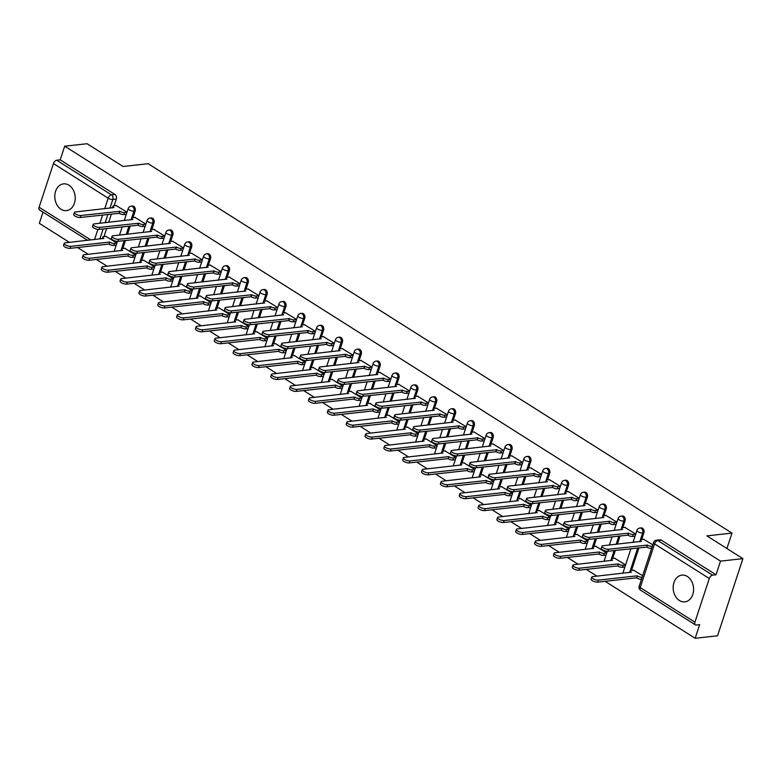 <?xml version="1.0" encoding="UTF-8"?>
<svg xmlns="http://www.w3.org/2000/svg" width="782" height="782" viewBox="0 0 782 782"><rect width="100%" height="100%" fill="white"/><g stroke="black" fill="none" stroke-linecap="round" stroke-linejoin="round"><path stroke-width="1.17" d="M132.969 217.66L135.159 211.003A3.451 2.61 -96.3 0 0 133.761 206.389A3.451 2.61 -96.3 0 0 132.363 206.047L131.132 206.184A3.451 2.61 83.7 0 1 132.529 206.526A3.451 2.61 83.7 0 1 133.927 211.14L131.073 219.801M151.816 229.585L154.005 222.929A3.451 2.61 -96.3 0 0 152.607 218.305A3.451 2.61 -96.3 0 0 151.209 217.963L149.968 218.1A3.451 2.61 83.7 0 1 151.366 218.452A3.451 2.61 83.7 0 1 152.764 223.065L149.919 231.726M170.652 241.501L172.842 234.844A3.451 2.61 -96.3 0 0 171.444 230.231A3.451 2.61 -96.3 0 0 170.046 229.888L168.814 230.025A3.451 2.61 83.7 0 1 170.212 230.367A3.451 2.61 83.7 0 1 171.61 234.981L168.756 243.642M189.498 253.427L191.688 246.77A3.451 2.61 -96.3 0 0 190.29 242.146A3.451 2.61 -96.3 0 0 188.892 241.804L187.651 241.941A3.451 2.61 83.7 0 1 189.049 242.293A3.451 2.61 83.7 0 1 190.446 246.907L187.602 255.567M208.335 265.342L210.524 258.686A3.451 2.61 -96.3 0 0 209.126 254.072A3.451 2.61 -96.3 0 0 207.729 253.73L206.497 253.867A3.451 2.61 83.7 0 1 207.895 254.209A3.451 2.61 83.7 0 1 209.293 258.822L206.438 267.483M227.181 277.268L229.37 270.611A3.451 2.61 -96.3 0 0 227.973 265.988A3.451 2.61 -96.3 0 0 226.575 265.645L225.333 265.782A3.451 2.61 83.7 0 1 226.731 266.134A3.451 2.61 83.7 0 1 228.129 270.748L225.284 279.409M246.017 289.184L248.207 282.527A3.451 2.61 -96.3 0 0 246.809 277.913A3.451 2.61 -96.3 0 0 245.411 277.571L244.18 277.708A3.451 2.61 83.7 0 1 245.577 278.05A3.451 2.61 83.7 0 1 246.975 282.664L244.121 291.324M264.863 301.109L267.053 294.452A3.451 2.61 -96.3 0 0 265.655 289.829A3.451 2.61 -96.3 0 0 264.257 289.487L263.016 289.623A3.451 2.61 83.7 0 1 264.414 289.966A3.451 2.61 83.7 0 1 265.812 294.589L262.967 303.25M283.7 313.025L285.889 306.368A3.451 2.61 -96.3 0 0 284.492 301.754A3.451 2.61 -96.3 0 0 283.094 301.412L281.862 301.549A3.451 2.61 83.7 0 1 283.26 301.891A3.451 2.61 83.7 0 1 284.658 306.505L281.813 315.166M302.546 324.95L304.736 318.294A3.451 2.61 -96.3 0 0 303.338 313.67A3.451 2.61 -96.3 0 0 301.94 313.328L300.699 313.465A3.451 2.61 83.7 0 1 302.096 313.807A3.451 2.61 83.7 0 1 303.494 318.43L300.65 327.091M321.382 336.866L323.572 330.209A3.451 2.61 -96.3 0 0 322.174 325.595A3.451 2.61 -96.3 0 0 320.776 325.253L319.545 325.39A3.451 2.61 83.7 0 1 320.943 325.732A3.451 2.61 83.7 0 1 322.34 330.346L319.496 339.007M340.229 348.792L342.418 342.135A3.451 2.61 -96.3 0 0 341.02 337.511A3.451 2.61 -96.3 0 0 339.623 337.169L338.381 337.306A3.451 2.61 83.7 0 1 339.779 337.648A3.451 2.61 83.7 0 1 341.177 342.272L338.332 350.932M359.065 360.707L361.255 354.05A3.451 2.61 -96.3 0 0 359.857 349.437A3.451 2.61 -96.3 0 0 358.459 349.095L357.227 349.231A3.451 2.61 83.7 0 1 358.625 349.574A3.451 2.61 83.7 0 1 360.023 354.187L357.178 362.848M377.911 372.633L380.101 365.976A3.451 2.61 -96.3 0 0 378.703 361.352A3.451 2.61 -96.3 0 0 377.305 361.01L376.064 361.147A3.451 2.61 83.7 0 1 377.462 361.489A3.451 2.61 83.7 0 1 378.859 366.113L376.015 374.774M396.748 384.548L398.937 377.892A3.451 2.61 -96.3 0 0 397.539 373.278A3.451 2.61 -96.3 0 0 396.142 372.936L394.91 373.073A3.451 2.61 83.7 0 1 396.308 373.415A3.451 2.61 83.7 0 1 397.706 378.029L394.861 386.689M415.594 396.474L417.784 389.817A3.451 2.61 -96.3 0 0 416.386 385.194A3.451 2.61 -96.3 0 0 414.988 384.852L413.746 384.988A3.451 2.61 83.7 0 1 415.144 385.331A3.451 2.61 83.7 0 1 416.542 389.954L413.698 398.615M434.43 408.39L436.62 401.733A3.451 2.61 -96.3 0 0 435.222 397.119A3.451 2.61 -96.3 0 0 433.824 396.777L432.593 396.914A3.451 2.61 83.7 0 1 433.99 397.256A3.451 2.61 83.7 0 1 435.388 401.87L432.544 410.53M453.277 420.315L455.466 413.658A3.451 2.61 -96.3 0 0 454.068 409.035A3.451 2.61 -96.3 0 0 452.67 408.693L451.429 408.83A3.451 2.61 83.7 0 1 452.827 409.172A3.451 2.61 83.7 0 1 454.225 413.795L451.38 422.456M472.113 432.231L474.303 425.574A3.451 2.61 -96.3 0 0 472.905 420.96A3.451 2.61 -96.3 0 0 471.507 420.618L470.275 420.755A3.451 2.61 83.7 0 1 471.673 421.097A3.451 2.61 83.7 0 1 473.071 425.711L470.226 434.372M490.959 444.156L493.149 437.5A3.451 2.61 -96.3 0 0 491.751 432.876A3.451 2.61 -96.3 0 0 490.353 432.534L489.112 432.671A3.451 2.61 83.7 0 1 490.51 433.013A3.451 2.61 83.7 0 1 491.907 437.637L489.063 446.297M509.805 456.072L511.985 449.415A3.451 2.61 -96.3 0 0 510.587 444.802A3.451 2.61 -96.3 0 0 509.19 444.459L507.958 444.596A3.451 2.61 83.7 0 1 509.356 444.938A3.451 2.61 83.7 0 1 510.754 449.552L507.909 458.213M528.642 467.998L530.831 461.341A3.451 2.61 -96.3 0 0 529.434 456.717A3.451 2.61 -96.3 0 0 528.036 456.375L526.794 456.512A3.451 2.61 83.7 0 1 528.192 456.854A3.451 2.61 83.7 0 1 529.59 461.478L526.745 470.138M547.488 479.913L549.668 473.257A3.451 2.61 -96.3 0 0 548.27 468.643A3.451 2.61 -96.3 0 0 546.872 468.301L545.641 468.438A3.451 2.61 83.7 0 1 547.038 468.78A3.451 2.61 83.7 0 1 548.436 473.393L545.592 482.054M566.324 491.839L568.514 485.182A3.451 2.61 -96.3 0 0 567.116 480.559A3.451 2.61 -96.3 0 0 565.718 480.216L564.477 480.353A3.451 2.61 83.7 0 1 565.875 480.695A3.451 2.61 83.7 0 1 567.273 485.319L564.428 493.98M585.171 503.755L587.36 497.098A3.451 2.61 -96.3 0 0 585.953 492.484A3.451 2.61 -96.3 0 0 584.565 492.142L583.323 492.279A3.451 2.61 83.7 0 1 584.721 492.621A3.451 2.61 83.7 0 1 586.119 497.235L583.274 505.895M604.007 515.68L606.197 509.023A3.451 2.61 -96.3 0 0 604.799 504.4A3.451 2.61 -96.3 0 0 603.401 504.058L602.16 504.194A3.451 2.61 83.7 0 1 603.557 504.537A3.451 2.61 83.7 0 1 604.955 509.16L602.111 517.821M622.853 527.596L625.043 520.939A3.451 2.61 -96.3 0 0 623.635 516.325A3.451 2.61 -96.3 0 0 622.247 515.983L621.006 516.12A3.451 2.61 83.7 0 1 622.404 516.462A3.451 2.61 83.7 0 1 623.801 521.076L620.957 529.737M641.69 539.521L643.879 532.865A3.451 2.61 -96.3 0 0 642.481 528.241A3.451 2.61 -96.3 0 0 641.084 527.899L639.842 528.036A3.451 2.61 83.7 0 1 641.24 528.378A3.451 2.61 83.7 0 1 642.638 533.001L639.793 541.662M679.421 600.527A13.47 10.176 -96.3 0 0 684.866 601.876A13.47 10.176 -96.3 0 0 693.517 591.006A13.47 10.176 -96.3 0 0 687.339 576.461A13.47 10.176 -96.3 0 0 681.904 575.112A13.47 10.176 -96.3 0 0 673.243 585.982A13.47 10.176 -96.3 0 0 679.421 600.527M61.045 209.293A13.47 10.176 -96.3 0 0 66.48 210.641A13.47 10.176 -96.3 0 0 75.14 199.762A13.47 10.176 -96.3 0 0 68.953 185.217A13.47 10.176 -96.3 0 0 63.518 183.868A13.47 10.176 -96.3 0 0 54.867 194.738A13.47 10.176 -96.3 0 0 61.045 209.293M43.02 212.137L39.335 223.349L69.383 242.361M77.535 247.523L88.219 254.287M96.382 259.448L107.066 266.203M115.218 271.364L125.902 278.128M134.064 283.289L144.748 290.044M152.901 295.205L163.585 301.969M171.747 307.13L182.431 313.885M190.583 319.046L201.277 325.811M209.429 330.972L220.113 337.726M228.266 342.887L238.96 349.652M247.112 354.813L257.796 361.567M265.948 366.729L276.642 373.493M284.795 378.654L295.479 385.409M303.631 390.57L314.325 397.334M322.477 402.495L333.161 409.25M341.314 414.411L352.008 421.175M360.16 426.337L370.844 433.091M378.996 438.252L389.69 445.017M397.843 450.178L408.527 456.932M416.679 462.094L427.373 468.858M435.525 474.019L446.209 480.774M454.362 485.935L465.055 492.699M473.208 497.86L483.892 504.615M492.044 509.776L502.738 516.54M510.89 521.702L521.574 528.456M529.727 533.617L540.421 540.382M548.573 545.543L559.257 552.297M567.419 557.458L578.103 564.223M586.256 569.384L596.94 576.139M605.102 581.3L695.159 638.278L699.646 624.623L696.156 625.014A3.451 1.935 122.3 0 1 695.325 624.838A3.451 1.935 122.3 0 1 694.924 622.169L709.284 578.504L654.573 543.891L640.214 587.556L694.924 622.169M742.9 558.651L720.525 561.124L64.701 146.195L87.076 143.722L123.067 166.488L148.14 163.712L731.981 533.099L706.908 535.875L742.9 558.651L717.534 635.805L695.159 638.278M87.604 240.348L39.501 209.918A3.451 1.935 -57.7 0 1 39.1 207.24L53.459 163.575A3.451 1.935 -57.7 0 1 56.724 160.242L60.204 159.851L114.925 194.464A3.451 2.61 83.7 0 1 116.323 199.087L114.133 205.744M111.406 214.033L108.698 222.284M106.626 228.569L103.986 236.604M60.204 159.851L64.701 146.195M716.029 574.78L661.318 540.167A3.451 2.61 -96.3 0 0 659.93 539.824L656.44 540.206A3.451 2.61 83.7 0 1 657.838 540.548L712.549 575.171L716.029 574.78L720.525 561.124M712.549 575.171A3.451 1.935 122.3 0 0 709.284 578.504M652.794 544.839L643.654 539.297M642.648 575.699L633.508 570.166M635.746 534.047L624.818 527.381M625.6 564.917L614.672 558.24M616.9 522.132L605.972 515.455M606.754 552.991L595.825 546.325M598.064 510.206L587.135 503.54M587.917 541.076L576.989 534.399M579.218 498.29L568.289 491.614M569.071 529.15L558.143 522.484M560.381 486.365L549.453 479.698M550.235 517.234L539.306 510.558M541.535 474.449L530.607 467.773M531.389 505.309L520.46 498.642M522.699 462.524L511.77 455.857M512.552 493.393L501.624 486.717M503.852 450.608L492.924 443.932M493.706 481.468L482.777 474.801M485.016 438.682L474.088 432.016M474.87 469.552L463.941 462.876M466.17 426.767L455.241 420.09M456.023 457.626L445.095 450.96M447.333 414.841L436.405 408.175M437.187 445.711L426.258 439.034M428.487 402.925L417.559 396.249M418.341 433.785L407.412 427.119M409.651 391L398.722 384.333M399.504 421.869L388.576 415.193M390.805 379.084L379.876 372.408M380.658 409.944L369.73 403.277M371.968 367.159L361.04 360.492M361.822 398.028L350.893 391.352M353.122 355.243L342.193 348.567M342.975 386.103L332.047 379.436M334.285 343.318L323.357 336.651M324.139 374.187L313.211 367.511M315.439 331.402L304.511 324.726M305.293 362.262L294.364 355.595M296.603 319.476L285.674 312.81M286.456 350.346L275.528 343.669M277.757 307.561L266.828 300.884M267.61 338.42L256.682 331.754M258.92 295.635L247.992 288.969M248.774 326.505L237.845 319.828M240.074 283.719L229.146 277.043M229.928 314.579L218.999 307.913M221.238 271.794L210.309 265.127M211.081 302.663L200.163 295.987M202.391 259.878L191.463 253.202M192.245 290.738L181.316 284.071M183.555 247.953L172.626 241.286M173.399 278.822L162.48 272.146M164.709 236.037L153.78 229.361M154.562 266.897L143.634 260.23M145.872 224.111L134.944 217.445M135.716 254.981L124.797 248.305M130.242 225.959L127.534 234.199M125.462 240.494L122.823 248.529M149.088 237.875L146.381 246.125M144.308 252.41L141.669 260.445M167.925 249.8L165.217 258.04M163.145 264.336L160.505 272.371M186.771 261.716L184.063 269.966M181.991 276.251L179.352 284.286M205.607 273.641L202.9 281.882M200.827 288.177L198.188 296.212M224.454 285.557L221.746 293.807M219.674 300.093L217.034 308.128M243.29 297.483L240.582 305.723M238.51 312.018L235.871 320.053M262.136 309.398L259.428 317.648M257.356 323.934L254.717 331.969M280.973 321.324L278.265 329.564M276.193 335.859L273.553 343.894M299.819 333.24L297.111 341.49M295.039 347.775L292.4 355.81M318.655 345.165L315.948 353.405M313.885 359.7L311.236 367.736M337.501 357.081L334.794 365.331M332.721 371.616L330.082 379.651M356.338 369.006L353.63 377.247M351.568 383.542L348.919 391.577M375.184 380.922L372.476 389.172M370.404 395.457L367.765 403.492M394.02 392.847L391.313 401.088M389.25 407.383L386.601 415.418M412.867 404.763L410.159 413.013M408.087 419.299L405.447 427.334M431.703 416.689L428.995 424.929M426.933 431.224L424.284 439.259M450.549 428.604L447.842 436.855M445.769 443.14L443.13 451.175M469.386 440.53L466.678 448.77M464.616 455.065L461.967 463.1M488.232 452.446L485.524 460.696M483.452 466.981L480.813 475.016M507.068 464.371L504.361 472.611M502.298 478.907L499.649 486.942M525.915 476.287L523.207 484.537M521.135 490.822L518.495 498.857M544.751 488.212L542.043 496.453M539.981 502.748L537.332 510.783M563.597 500.128L560.889 508.378M558.817 514.664L556.178 522.699M582.443 512.054L579.726 520.294M577.663 526.589L575.014 534.624M601.28 523.969L598.572 532.219M596.5 538.505L593.861 546.54M620.126 535.895L617.409 544.135M615.346 550.43L612.697 558.465M638.962 547.811L631.543 570.381M726.908 548.534L731.981 533.099M127.026 212.196L116.098 205.519M116.88 243.055L105.951 236.389M643.987 539.267L641.377 539.551A3.451 1.173 18.2 0 0 640.507 540A3.451 1.173 18.2 0 0 641.543 541.33L602.922 545.738A3.969 1.349 18.2 0 0 601.935 546.256A3.969 1.349 18.2 0 0 604.124 548.319A3.969 1.349 18.2 0 0 608.484 549.257L647.457 545.074A3.451 1.173 18.2 0 0 652.12 546.354L651.465 548.358A3.451 1.173 -161.8 0 1 646.802 547.077L607.819 551.261A3.969 1.349 -161.8 0 1 603.46 550.332A3.969 1.349 -161.8 0 1 601.27 548.26L601.935 546.256M647.281 544.956L646.616 546.97M641.494 579.208L641.318 579.227A3.451 1.173 -161.8 0 1 636.656 577.947L637.31 575.943A3.451 1.173 18.2 0 0 641.973 577.214L642.149 577.194M633.84 570.127L631.23 570.42A3.451 1.173 18.2 0 0 630.36 570.87A3.451 1.173 18.2 0 0 631.397 572.189L592.776 576.608A3.969 1.349 18.2 0 0 591.788 577.126A3.969 1.349 18.2 0 0 593.968 579.188A3.969 1.349 18.2 0 0 598.338 580.117L637.125 575.826M636.47 577.83L597.673 582.121A3.969 1.349 -161.8 0 1 593.313 581.192A3.969 1.349 -161.8 0 1 591.124 579.13L591.788 577.126M625.141 527.342L622.531 527.635A3.451 1.173 18.2 0 0 621.67 528.085A3.451 1.173 18.2 0 0 622.697 529.414L584.086 533.823A3.969 1.349 18.2 0 0 583.089 534.341A3.969 1.349 18.2 0 0 585.278 536.403A3.969 1.349 18.2 0 0 589.638 537.332L628.62 533.158A3.451 1.173 18.2 0 0 633.283 534.438L632.618 536.442A3.451 1.173 -161.8 0 1 627.956 535.162L588.983 539.345A3.969 1.349 -161.8 0 1 584.623 538.407A3.969 1.349 -161.8 0 1 582.434 536.344L583.089 534.341M635.043 536.169L632.618 536.442M635.707 534.165L633.283 534.438M628.435 533.041L627.78 535.044M606.304 515.426L603.694 515.709A3.451 1.173 18.2 0 0 602.824 516.159A3.451 1.173 18.2 0 0 603.86 517.489L565.239 521.897A3.969 1.349 18.2 0 0 564.252 522.415A3.969 1.349 18.2 0 0 566.442 524.478A3.969 1.349 18.2 0 0 570.801 525.416L609.774 521.232A3.451 1.173 18.2 0 0 614.437 522.513L613.782 524.517A3.451 1.173 -161.8 0 1 609.119 523.236L570.137 527.42A3.969 1.349 -161.8 0 1 565.777 526.491A3.969 1.349 -161.8 0 1 563.587 524.419L564.252 522.415M616.206 524.253L613.782 524.517M616.861 522.249L614.437 522.513M609.598 521.115L608.934 523.129M624.896 567.038L622.472 567.302A3.451 1.173 -161.8 0 1 617.809 566.021L618.464 564.018A3.451 1.173 18.2 0 0 623.137 565.298L625.561 565.024M614.994 558.211L612.384 558.495A3.451 1.173 18.2 0 0 611.524 558.944A3.451 1.173 18.2 0 0 612.55 560.274L573.939 564.682A3.969 1.349 18.2 0 0 572.942 565.2A3.969 1.349 18.2 0 0 575.132 567.263A3.969 1.349 18.2 0 0 579.491 568.201L618.288 563.9M617.624 565.914L578.836 570.205A3.969 1.349 -161.8 0 1 574.477 569.267A3.969 1.349 -161.8 0 1 572.287 567.204L572.942 565.2M606.06 555.112L603.636 555.386A3.451 1.173 -161.8 0 1 598.973 554.106L599.628 552.102A3.451 1.173 18.2 0 0 604.291 553.373L606.715 553.109M596.158 546.286L593.548 546.579A3.451 1.173 18.2 0 0 592.678 547.029A3.451 1.173 18.2 0 0 593.714 548.348L555.093 552.766A3.969 1.349 18.2 0 0 554.106 553.285A3.969 1.349 18.2 0 0 556.285 555.347A3.969 1.349 18.2 0 0 560.655 556.276L599.442 551.984M598.787 553.988L559.99 558.28A3.969 1.349 -161.8 0 1 555.631 557.351A3.969 1.349 -161.8 0 1 553.441 555.288L554.106 553.285M587.458 503.5L584.848 503.794A3.451 1.173 18.2 0 0 583.988 504.243A3.451 1.173 18.2 0 0 585.014 505.573L546.403 509.981A3.969 1.349 18.2 0 0 545.406 510.499A3.969 1.349 18.2 0 0 547.596 512.562A3.969 1.349 18.2 0 0 551.955 513.491L590.938 509.317A3.451 1.173 18.2 0 0 595.601 510.597L594.936 512.601A3.451 1.173 -161.8 0 1 590.273 511.32L551.3 515.504A3.969 1.349 -161.8 0 1 546.941 514.566A3.969 1.349 -161.8 0 1 544.751 512.503L545.406 510.499M597.36 512.327L594.936 512.601M598.025 510.323L595.601 510.597M590.752 509.199L590.097 511.203M568.622 491.585L566.012 491.868A3.451 1.173 18.2 0 0 565.142 492.318A3.451 1.173 18.2 0 0 566.178 493.647L527.557 498.056A3.969 1.349 18.2 0 0 526.569 498.574A3.969 1.349 18.2 0 0 528.759 500.636A3.969 1.349 18.2 0 0 533.119 501.575L572.092 497.391A3.451 1.173 18.2 0 0 576.754 498.672L576.099 500.676A3.451 1.173 -161.8 0 1 571.437 499.395L532.454 503.579A3.969 1.349 -161.8 0 1 528.094 502.65A3.969 1.349 -161.8 0 1 525.905 500.578L526.569 498.574M578.524 500.412L576.099 500.676M579.179 498.408L576.754 498.672M571.906 497.284L571.251 499.287M549.775 479.659L547.165 479.953A3.451 1.173 18.2 0 0 546.305 480.402A3.451 1.173 18.2 0 0 547.332 481.732L508.72 486.14A3.969 1.349 18.2 0 0 507.723 486.658A3.969 1.349 18.2 0 0 509.913 488.721A3.969 1.349 18.2 0 0 514.273 489.649L553.255 485.475A3.451 1.173 18.2 0 0 557.918 486.756L557.253 488.76A3.451 1.173 -161.8 0 1 552.591 487.479L513.618 491.663A3.969 1.349 -161.8 0 1 509.258 490.725A3.969 1.349 -161.8 0 1 507.068 488.662L507.723 486.658M559.677 488.486L557.253 488.76M560.342 486.482L557.918 486.756M553.069 485.358L552.415 487.362M587.214 543.197L584.789 543.461A3.451 1.173 -161.8 0 1 580.127 542.18L580.782 540.176A3.451 1.173 18.2 0 0 585.454 541.457L587.878 541.183M577.312 534.37L574.702 534.653A3.451 1.173 18.2 0 0 573.841 535.103A3.451 1.173 18.2 0 0 574.868 536.432L536.257 540.841A3.969 1.349 18.2 0 0 535.259 541.359A3.969 1.349 18.2 0 0 537.449 543.422A3.969 1.349 18.2 0 0 541.809 544.36L580.606 540.059M579.941 542.073L541.154 546.364A3.969 1.349 -161.8 0 1 536.784 545.425A3.969 1.349 -161.8 0 1 534.605 543.363L535.259 541.359M568.377 531.271L565.953 531.545A3.451 1.173 -161.8 0 1 561.281 530.264L561.945 528.261A3.451 1.173 18.2 0 0 566.608 529.531L569.032 529.267M558.475 522.444L555.855 522.738A3.451 1.173 18.2 0 0 554.995 523.187A3.451 1.173 18.2 0 0 556.031 524.507L517.41 528.925A3.969 1.349 18.2 0 0 516.423 529.443A3.969 1.349 18.2 0 0 518.603 531.506A3.969 1.349 18.2 0 0 522.972 532.434L561.759 528.143M561.105 530.147L522.308 534.438A3.969 1.349 -161.8 0 1 517.948 533.51A3.969 1.349 -161.8 0 1 515.758 531.447L516.423 529.443M549.531 519.356L547.107 519.619A3.451 1.173 -161.8 0 1 542.444 518.339L543.099 516.335A3.451 1.173 18.2 0 0 547.771 517.616L550.196 517.342M539.629 510.529L537.019 510.812A3.451 1.173 18.2 0 0 536.159 511.262A3.451 1.173 18.2 0 0 537.185 512.591L498.574 517A3.969 1.349 18.2 0 0 497.577 517.518A3.969 1.349 18.2 0 0 499.766 519.58A3.969 1.349 18.2 0 0 504.126 520.519L542.923 516.218M542.258 518.231L503.471 522.523A3.969 1.349 -161.8 0 1 499.102 521.584A3.969 1.349 -161.8 0 1 496.922 519.522L497.577 517.518M530.695 507.43L528.27 507.704A3.451 1.173 -161.8 0 1 523.598 506.423L524.263 504.419A3.451 1.173 18.2 0 0 528.925 505.69L531.349 505.426M520.792 498.603L518.173 498.896A3.451 1.173 18.2 0 0 517.313 499.346A3.451 1.173 18.2 0 0 518.349 500.666L479.728 505.084A3.969 1.349 18.2 0 0 478.74 505.602A3.969 1.349 18.2 0 0 480.92 507.665A3.969 1.349 18.2 0 0 485.29 508.593L524.077 504.302M523.422 506.306L484.625 510.597A3.969 1.349 -161.8 0 1 480.265 509.668A3.969 1.349 -161.8 0 1 478.076 507.606L478.74 505.602M511.848 495.514L509.424 495.778A3.451 1.173 -161.8 0 1 504.761 494.498L505.416 492.494A3.451 1.173 18.2 0 0 510.089 493.774L512.513 493.501M501.946 486.687L499.336 486.971A3.451 1.173 18.2 0 0 498.476 487.421A3.451 1.173 18.2 0 0 499.502 488.75L460.891 493.159A3.969 1.349 18.2 0 0 459.894 493.677A3.969 1.349 18.2 0 0 462.084 495.739A3.969 1.349 18.2 0 0 466.443 496.678L505.24 492.377M504.576 494.39L465.789 498.681A3.969 1.349 -161.8 0 1 461.419 497.743A3.969 1.349 -161.8 0 1 459.239 495.68L459.894 493.677M493.012 483.589L490.588 483.863A3.451 1.173 -161.8 0 1 485.915 482.582L486.58 480.578A3.451 1.173 18.2 0 0 491.243 481.849L493.667 481.585M483.11 474.762L480.49 475.055A3.451 1.173 18.2 0 0 479.63 475.505A3.451 1.173 18.2 0 0 480.666 476.825L442.045 481.243A3.969 1.349 18.2 0 0 441.058 481.761A3.969 1.349 18.2 0 0 443.238 483.823A3.969 1.349 18.2 0 0 447.607 484.752L486.394 480.461M485.739 482.465L446.942 486.756A3.969 1.349 -161.8 0 1 442.583 485.827A3.969 1.349 -161.8 0 1 440.393 483.765L441.058 481.761M474.166 471.673L471.742 471.937A3.451 1.173 -161.8 0 1 467.079 470.656L467.734 468.653A3.451 1.173 18.2 0 0 472.406 469.933L474.83 469.659M464.264 462.846L461.654 463.13A3.451 1.173 18.2 0 0 460.793 463.579A3.451 1.173 18.2 0 0 461.82 464.909L423.209 469.317A3.969 1.349 18.2 0 0 422.212 469.835A3.969 1.349 18.2 0 0 424.401 471.898A3.969 1.349 18.2 0 0 428.761 472.836L467.558 468.535M466.893 470.549L428.106 474.84A3.969 1.349 -161.8 0 1 423.736 473.902A3.969 1.349 -161.8 0 1 421.557 471.839L422.212 469.835M455.329 459.748L452.905 460.021A3.451 1.173 -161.8 0 1 448.233 458.741L448.897 456.737A3.451 1.173 18.2 0 0 453.56 458.008L455.984 457.744M445.427 450.921L442.808 451.214A3.451 1.173 18.2 0 0 441.947 451.664A3.451 1.173 18.2 0 0 442.983 452.983L404.362 457.402A3.969 1.349 18.2 0 0 403.375 457.92A3.969 1.349 18.2 0 0 405.555 459.982A3.969 1.349 18.2 0 0 409.924 460.911L448.712 456.62M448.057 458.623L409.26 462.915A3.969 1.349 -161.8 0 1 404.9 461.986A3.969 1.349 -161.8 0 1 402.71 459.924L403.375 457.92M436.483 447.832L434.059 448.096A3.451 1.173 -161.8 0 1 429.396 446.815L430.051 444.811A3.451 1.173 18.2 0 0 434.724 446.092L437.148 445.818M426.581 439.005L423.971 439.288A3.451 1.173 18.2 0 0 423.111 439.738A3.451 1.173 18.2 0 0 424.137 441.068L385.526 445.476A3.969 1.349 18.2 0 0 384.529 445.994A3.969 1.349 18.2 0 0 386.719 448.057A3.969 1.349 18.2 0 0 391.078 448.995L429.875 444.694M429.21 446.708L390.423 450.999A3.969 1.349 -161.8 0 1 386.054 450.061A3.969 1.349 -161.8 0 1 383.874 447.998L384.529 445.994M417.647 435.906L415.222 436.18A3.451 1.173 -161.8 0 1 410.55 434.9L411.215 432.896A3.451 1.173 18.2 0 0 415.877 434.166L418.302 433.902M407.745 427.08L405.125 427.373A3.451 1.173 18.2 0 0 404.265 427.822A3.451 1.173 18.2 0 0 405.291 429.142L366.68 433.56A3.969 1.349 18.2 0 0 365.683 434.078A3.969 1.349 18.2 0 0 367.872 436.141A3.969 1.349 18.2 0 0 372.242 437.07L411.029 432.778M410.374 434.782L371.577 439.073A3.969 1.349 -161.8 0 1 367.217 438.145A3.969 1.349 -161.8 0 1 365.028 436.082L365.683 434.078M398.8 423.991L396.376 424.255A3.451 1.173 -161.8 0 1 391.714 422.974L392.368 420.97A3.451 1.173 18.2 0 0 397.041 422.251L399.465 421.977M388.898 415.164L386.288 415.447A3.451 1.173 18.2 0 0 385.418 415.897A3.451 1.173 18.2 0 0 386.455 417.226L347.843 421.635A3.969 1.349 18.2 0 0 346.846 422.153A3.969 1.349 18.2 0 0 349.036 424.215A3.969 1.349 18.2 0 0 353.396 425.154L392.193 420.853M391.528 422.867L352.741 427.158A3.969 1.349 -161.8 0 1 348.371 426.219A3.969 1.349 -161.8 0 1 346.191 424.157L346.846 422.153M379.964 412.065L377.54 412.339A3.451 1.173 -161.8 0 1 372.867 411.058L373.532 409.054A3.451 1.173 18.2 0 0 378.195 410.325L380.619 410.061M370.062 403.238L367.442 403.532A3.451 1.173 18.2 0 0 366.582 403.981A3.451 1.173 18.2 0 0 367.608 405.301L328.997 409.719A3.969 1.349 18.2 0 0 328 410.237A3.969 1.349 18.2 0 0 330.19 412.3A3.969 1.349 18.2 0 0 334.559 413.228L373.346 408.937M372.691 410.941L333.894 415.232A3.969 1.349 -161.8 0 1 329.535 414.304A3.969 1.349 -161.8 0 1 327.345 412.241L328 410.237M361.118 400.149L358.694 400.413A3.451 1.173 -161.8 0 1 354.031 399.133L354.686 397.129A3.451 1.173 18.2 0 0 359.358 398.409L361.783 398.136M351.216 391.323L348.606 391.606A3.451 1.173 18.2 0 0 347.736 392.056A3.451 1.173 18.2 0 0 348.772 393.385L310.161 397.794A3.969 1.349 18.2 0 0 309.164 398.312A3.969 1.349 18.2 0 0 311.353 400.374A3.969 1.349 18.2 0 0 315.713 401.313L354.51 397.012M353.845 399.025L315.058 403.317A3.969 1.349 -161.8 0 1 310.689 402.378A3.969 1.349 -161.8 0 1 308.499 400.316L309.164 398.312M342.281 388.224L339.857 388.498A3.451 1.173 -161.8 0 1 335.185 387.217L335.849 385.213A3.451 1.173 18.2 0 0 340.512 386.484L342.936 386.22M332.379 379.397L329.76 379.69A3.451 1.173 18.2 0 0 328.899 380.14A3.451 1.173 18.2 0 0 329.926 381.46L291.315 385.878A3.969 1.349 18.2 0 0 290.317 386.396A3.969 1.349 18.2 0 0 292.507 388.459A3.969 1.349 18.2 0 0 296.877 389.387L335.664 385.096M335.009 387.1L296.212 391.391A3.969 1.349 -161.8 0 1 291.852 390.462A3.969 1.349 -161.8 0 1 289.663 388.4L290.317 386.396M323.435 376.308L321.011 376.572A3.451 1.173 -161.8 0 1 316.348 375.292L317.003 373.288A3.451 1.173 18.2 0 0 321.676 374.568L324.1 374.295M313.533 367.481L310.923 367.765A3.451 1.173 18.2 0 0 310.053 368.214A3.451 1.173 18.2 0 0 311.089 369.544L272.478 373.952A3.969 1.349 18.2 0 0 271.481 374.47A3.969 1.349 18.2 0 0 273.671 376.533A3.969 1.349 18.2 0 0 278.03 377.471L316.827 373.17M316.163 375.184L277.375 379.475A3.969 1.349 -161.8 0 1 273.006 378.537A3.969 1.349 -161.8 0 1 270.816 376.474L271.481 374.47M304.599 364.383L302.175 364.656A3.451 1.173 -161.8 0 1 297.502 363.376L298.167 361.372A3.451 1.173 18.2 0 0 302.829 362.643L305.254 362.379M294.697 355.556L292.077 355.849A3.451 1.173 18.2 0 0 291.217 356.299A3.451 1.173 18.2 0 0 292.243 357.618L253.632 362.037A3.969 1.349 18.2 0 0 252.635 362.555A3.969 1.349 18.2 0 0 254.824 364.617A3.969 1.349 18.2 0 0 259.194 365.546L297.981 361.255M297.326 363.259L258.529 367.55A3.969 1.349 -161.8 0 1 254.17 366.621A3.969 1.349 -161.8 0 1 251.98 364.559L252.635 362.555M285.753 352.467L283.328 352.731A3.451 1.173 -161.8 0 1 278.666 351.45L279.321 349.446A3.451 1.173 18.2 0 0 283.993 350.727L286.417 350.453M275.851 343.64L273.241 343.924A3.451 1.173 18.2 0 0 272.371 344.373A3.451 1.173 18.2 0 0 273.407 345.703L234.796 350.111A3.969 1.349 18.2 0 0 233.798 350.629A3.969 1.349 18.2 0 0 235.988 352.692A3.969 1.349 18.2 0 0 240.348 353.63L279.145 349.329M278.48 351.343L239.693 355.634A3.969 1.349 -161.8 0 1 235.323 354.696A3.969 1.349 -161.8 0 1 233.134 352.633L233.798 350.629M266.916 340.541L264.492 340.815A3.451 1.173 -161.8 0 1 259.82 339.535L260.484 337.531A3.451 1.173 18.2 0 0 265.147 338.802L267.571 338.538M257.014 331.715L254.394 332.008A3.451 1.173 18.2 0 0 253.534 332.458A3.451 1.173 18.2 0 0 254.561 333.777L215.949 338.195A3.969 1.349 18.2 0 0 214.952 338.714A3.969 1.349 18.2 0 0 217.142 340.776A3.969 1.349 18.2 0 0 221.511 341.705L260.298 337.413M259.644 339.417L220.847 343.709A3.969 1.349 -161.8 0 1 216.487 342.78A3.969 1.349 -161.8 0 1 214.297 340.717L214.952 338.714M248.07 328.626L245.646 328.89A3.451 1.173 -161.8 0 1 240.983 327.609L241.638 325.605A3.451 1.173 18.2 0 0 246.31 326.886L248.735 326.612M238.168 319.799L235.558 320.082A3.451 1.173 18.2 0 0 234.688 320.532A3.451 1.173 18.2 0 0 235.724 321.861L197.113 326.27A3.969 1.349 18.2 0 0 196.116 326.788A3.969 1.349 18.2 0 0 198.305 328.851A3.969 1.349 18.2 0 0 202.665 329.789L241.462 325.488M240.797 327.502L202.01 331.793A3.969 1.349 -161.8 0 1 197.641 330.854A3.969 1.349 -161.8 0 1 195.451 328.792L196.116 326.788M530.939 467.744L528.329 468.027A3.451 1.173 18.2 0 0 527.459 468.477A3.451 1.173 18.2 0 0 528.495 469.806L489.874 474.215A3.969 1.349 18.2 0 0 488.887 474.733A3.969 1.349 18.2 0 0 491.076 476.795A3.969 1.349 18.2 0 0 495.436 477.734L534.409 473.55A3.451 1.173 18.2 0 0 539.072 474.83L538.417 476.834A3.451 1.173 -161.8 0 1 533.754 475.554L494.771 479.737A3.969 1.349 -161.8 0 1 490.412 478.809A3.969 1.349 -161.8 0 1 488.222 476.737L488.887 474.733M540.841 476.57L538.417 476.834M541.496 474.566L539.072 474.83M534.223 473.442L533.568 475.446M512.093 455.818L509.483 456.111A3.451 1.173 18.2 0 0 508.623 456.561A3.451 1.173 18.2 0 0 509.649 457.89L471.038 462.299A3.969 1.349 18.2 0 0 470.041 462.817A3.969 1.349 18.2 0 0 472.23 464.879A3.969 1.349 18.2 0 0 476.59 465.808L515.573 461.634A3.451 1.173 18.2 0 0 520.235 462.915L519.571 464.919A3.451 1.173 -161.8 0 1 514.908 463.638L475.935 467.822A3.969 1.349 -161.8 0 1 471.575 466.883A3.969 1.349 -161.8 0 1 469.386 464.821L470.041 462.817M521.995 464.645L519.571 464.919M522.659 462.641L520.235 462.915M515.387 461.517L514.732 463.521M493.256 443.902L490.646 444.186A3.451 1.173 18.2 0 0 489.776 444.635A3.451 1.173 18.2 0 0 490.813 445.965L452.192 450.373A3.969 1.349 18.2 0 0 451.204 450.891A3.969 1.349 18.2 0 0 453.384 452.954A3.969 1.349 18.2 0 0 457.753 453.892L496.726 449.709A3.451 1.173 18.2 0 0 501.389 450.989L500.734 452.993A3.451 1.173 -161.8 0 1 496.071 451.713L457.089 455.896A3.969 1.349 -161.8 0 1 452.729 454.968A3.969 1.349 -161.8 0 1 450.54 452.895L451.204 450.891M503.158 452.729L500.734 452.993M503.813 450.725L501.389 450.989M496.541 449.601L495.886 451.605M474.41 431.977L471.8 432.27A3.451 1.173 18.2 0 0 470.94 432.72A3.451 1.173 18.2 0 0 471.966 434.049L433.355 438.458A3.969 1.349 18.2 0 0 432.358 438.976A3.969 1.349 18.2 0 0 434.548 441.038A3.969 1.349 18.2 0 0 438.907 441.967L477.89 437.793A3.451 1.173 18.2 0 0 482.553 439.073L481.888 441.077A3.451 1.173 -161.8 0 1 477.225 439.797L438.252 443.981A3.969 1.349 -161.8 0 1 433.893 443.042A3.969 1.349 -161.8 0 1 431.703 440.98L432.358 438.976M484.312 440.804L481.888 441.077M484.977 438.8L482.553 439.073M477.704 437.676L477.04 439.68M455.574 420.061L452.964 420.345A3.451 1.173 18.2 0 0 452.094 420.794A3.451 1.173 18.2 0 0 453.13 422.124L414.509 426.532A3.969 1.349 18.2 0 0 413.522 427.05A3.969 1.349 18.2 0 0 415.701 429.113A3.969 1.349 18.2 0 0 420.071 430.051L459.044 425.867A3.451 1.173 18.2 0 0 463.706 427.148L463.052 429.152A3.451 1.173 -161.8 0 1 458.389 427.871L419.406 432.055A3.969 1.349 -161.8 0 1 415.047 431.126A3.969 1.349 -161.8 0 1 412.857 429.054L413.522 427.05M465.476 428.888L463.052 429.152M466.131 426.884L463.706 427.148M458.858 425.76L458.203 427.764M436.727 408.136L434.118 408.429A3.451 1.173 18.2 0 0 433.257 408.878A3.451 1.173 18.2 0 0 434.284 410.208L395.672 414.616A3.969 1.349 18.2 0 0 394.675 415.134A3.969 1.349 18.2 0 0 396.865 417.197A3.969 1.349 18.2 0 0 401.225 418.126L440.198 413.952A3.451 1.173 18.2 0 0 444.87 415.232L444.205 417.236A3.451 1.173 -161.8 0 1 439.543 415.956L400.57 420.139A3.969 1.349 -161.8 0 1 396.21 419.201A3.969 1.349 -161.8 0 1 394.02 417.138L394.675 415.134M446.63 416.962L444.205 417.236M447.294 414.959L444.87 415.232M440.022 413.834L439.357 415.838M417.891 396.22L415.281 396.503A3.451 1.173 18.2 0 0 414.411 396.953A3.451 1.173 18.2 0 0 415.447 398.282L376.826 402.691A3.969 1.349 18.2 0 0 375.839 403.209A3.969 1.349 18.2 0 0 378.019 405.272A3.969 1.349 18.2 0 0 382.388 406.21L421.361 402.026A3.451 1.173 18.2 0 0 426.024 403.307L425.369 405.311A3.451 1.173 -161.8 0 1 420.706 404.03L381.724 408.214A3.969 1.349 -161.8 0 1 377.364 407.285A3.969 1.349 -161.8 0 1 375.174 405.213L375.839 403.209M427.793 405.047L425.369 405.311M428.448 403.043L426.024 403.307M421.175 401.919L420.521 403.923M399.045 384.294L396.435 384.588A3.451 1.173 18.2 0 0 395.575 385.037A3.451 1.173 18.2 0 0 396.601 386.367L357.99 390.775A3.969 1.349 18.2 0 0 356.993 391.293A3.969 1.349 18.2 0 0 359.182 393.356A3.969 1.349 18.2 0 0 363.542 394.284L402.515 390.11A3.451 1.173 18.2 0 0 407.187 391.391L406.523 393.395A3.451 1.173 -161.8 0 1 401.86 392.114L362.887 396.298A3.969 1.349 -161.8 0 1 358.518 395.36A3.969 1.349 -161.8 0 1 356.338 393.297L356.993 391.293M408.947 393.121L406.523 393.395M409.612 391.117L407.187 391.391M402.339 389.993L401.674 391.997M380.208 372.379L377.589 372.662A3.451 1.173 18.2 0 0 376.728 373.112A3.451 1.173 18.2 0 0 377.765 374.441L339.144 378.85A3.969 1.349 18.2 0 0 338.156 379.368A3.969 1.349 18.2 0 0 340.336 381.43A3.969 1.349 18.2 0 0 344.706 382.369L383.679 378.185A3.451 1.173 18.2 0 0 388.341 379.466L387.686 381.469A3.451 1.173 -161.8 0 1 383.014 380.189L344.041 384.373A3.969 1.349 -161.8 0 1 339.681 383.444A3.969 1.349 -161.8 0 1 337.492 381.372L338.156 379.368M390.11 381.205L387.686 381.469M390.765 379.202L388.341 379.466M383.493 378.077L382.838 380.081M361.362 360.453L358.752 360.746A3.451 1.173 18.2 0 0 357.892 361.196A3.451 1.173 18.2 0 0 358.918 362.525L320.307 366.934A3.969 1.349 18.2 0 0 319.31 367.452A3.969 1.349 18.2 0 0 321.5 369.515A3.969 1.349 18.2 0 0 325.859 370.443L364.832 366.269A3.451 1.173 18.2 0 0 369.505 367.55L368.84 369.554A3.451 1.173 -161.8 0 1 364.177 368.273L325.204 372.457A3.969 1.349 -161.8 0 1 320.835 371.518A3.969 1.349 -161.8 0 1 318.655 369.456L319.31 367.452M371.264 369.28L368.84 369.554M371.929 367.276L369.505 367.55M364.656 366.152L363.992 368.156M342.526 348.537L339.906 348.821A3.451 1.173 18.2 0 0 339.046 349.271A3.451 1.173 18.2 0 0 340.082 350.6L301.461 355.008A3.969 1.349 18.2 0 0 300.474 355.527A3.969 1.349 18.2 0 0 302.654 357.589A3.969 1.349 18.2 0 0 307.023 358.527L345.996 354.344A3.451 1.173 18.2 0 0 350.659 355.624L350.004 357.628A3.451 1.173 -161.8 0 1 345.331 356.348L306.358 360.531A3.969 1.349 -161.8 0 1 301.999 359.603A3.969 1.349 -161.8 0 1 299.809 357.53L300.474 355.527M352.428 357.364L350.004 357.628M353.083 355.36L350.659 355.624M345.81 354.236L345.155 356.24M323.68 336.612L321.07 336.905A3.451 1.173 18.2 0 0 320.209 337.355A3.451 1.173 18.2 0 0 321.236 338.684L282.625 343.093A3.969 1.349 18.2 0 0 281.628 343.611A3.969 1.349 18.2 0 0 283.817 345.673A3.969 1.349 18.2 0 0 288.177 346.602L327.15 342.428A3.451 1.173 18.2 0 0 331.822 343.709L331.157 345.712A3.451 1.173 -161.8 0 1 326.495 344.432L287.522 348.616A3.969 1.349 -161.8 0 1 283.152 347.677A3.969 1.349 -161.8 0 1 280.973 345.615L281.628 343.611M333.582 345.439L331.157 345.712M334.246 343.435L331.822 343.709M326.974 342.311L326.309 344.315M304.843 324.696L302.223 324.98A3.451 1.173 18.2 0 0 301.363 325.429A3.451 1.173 18.2 0 0 302.399 326.759L263.778 331.167A3.969 1.349 18.2 0 0 262.791 331.685A3.969 1.349 18.2 0 0 264.971 333.748A3.969 1.349 18.2 0 0 269.34 334.686L308.313 330.503A3.451 1.173 18.2 0 0 312.976 331.783L312.321 333.787A3.451 1.173 -161.8 0 1 307.649 332.506L268.676 336.69A3.969 1.349 -161.8 0 1 264.316 335.761A3.969 1.349 -161.8 0 1 262.126 333.689L262.791 331.685M314.745 333.523L312.321 333.787M315.4 331.519L312.976 331.783M308.128 330.395L307.473 332.399M285.997 312.771L283.387 313.064A3.451 1.173 18.2 0 0 282.527 313.514A3.451 1.173 18.2 0 0 283.553 314.843L244.942 319.252A3.969 1.349 18.2 0 0 243.945 319.77A3.969 1.349 18.2 0 0 246.135 321.832A3.969 1.349 18.2 0 0 250.494 322.761L289.467 318.587A3.451 1.173 18.2 0 0 294.14 319.867L293.475 321.871A3.451 1.173 -161.8 0 1 288.812 320.591L249.839 324.774A3.969 1.349 -161.8 0 1 245.47 323.836A3.969 1.349 -161.8 0 1 243.29 321.773L243.945 319.77M295.899 321.598L293.475 321.871M296.564 319.594L294.14 319.867M289.291 318.47L288.626 320.473M267.161 300.855L264.541 301.138A3.451 1.173 18.2 0 0 263.681 301.588A3.451 1.173 18.2 0 0 264.717 302.917L226.096 307.326A3.969 1.349 18.2 0 0 225.099 307.844A3.969 1.349 18.2 0 0 227.288 309.907A3.969 1.349 18.2 0 0 231.658 310.845L270.631 306.661A3.451 1.173 18.2 0 0 275.293 307.942L274.638 309.946A3.451 1.173 -161.8 0 1 269.966 308.665L230.993 312.849A3.969 1.349 -161.8 0 1 226.633 311.92A3.969 1.349 -161.8 0 1 224.444 309.848L225.099 307.844M277.063 309.682L274.638 309.946M277.718 307.678L275.293 307.942M270.445 306.554L269.79 308.558M248.314 288.929L245.704 289.223A3.451 1.173 18.2 0 0 244.844 289.672A3.451 1.173 18.2 0 0 245.871 291.002L207.259 295.41A3.969 1.349 18.2 0 0 206.262 295.928A3.969 1.349 18.2 0 0 208.452 297.991A3.969 1.349 18.2 0 0 212.812 298.92L251.784 294.746A3.451 1.173 18.2 0 0 256.457 296.026L255.792 298.03A3.451 1.173 -161.8 0 1 251.13 296.749L212.157 300.933A3.969 1.349 -161.8 0 1 207.787 299.995A3.969 1.349 -161.8 0 1 205.607 297.932L206.262 295.928M258.216 297.756L255.792 298.03M258.881 295.752L256.457 296.026M251.608 294.628L250.944 296.632M229.478 277.014L226.858 277.297A3.451 1.173 18.2 0 0 225.998 277.747A3.451 1.173 18.2 0 0 227.024 279.076L188.413 283.485A3.969 1.349 18.2 0 0 187.416 284.003A3.969 1.349 18.2 0 0 189.606 286.065A3.969 1.349 18.2 0 0 193.975 287.004L232.948 282.82A3.451 1.173 18.2 0 0 237.611 284.101L236.956 286.104A3.451 1.173 -161.8 0 1 232.283 284.824L193.31 289.008A3.969 1.349 -161.8 0 1 188.951 288.079A3.969 1.349 -161.8 0 1 186.761 286.017L187.416 284.003M239.38 285.841L236.956 286.104M240.035 283.837L237.611 284.101M232.762 282.713L232.107 284.716M210.632 265.088L208.022 265.381A3.451 1.173 18.2 0 0 207.152 265.831A3.451 1.173 18.2 0 0 208.188 267.161L169.577 271.569A3.969 1.349 18.2 0 0 168.58 272.087A3.969 1.349 18.2 0 0 170.769 274.15A3.969 1.349 18.2 0 0 175.129 275.078L214.102 270.904A3.451 1.173 18.2 0 0 218.774 272.185L218.11 274.189A3.451 1.173 -161.8 0 1 213.447 272.908L174.474 277.092A3.969 1.349 -161.8 0 1 170.105 276.154A3.969 1.349 -161.8 0 1 167.925 274.091L168.58 272.087M220.534 273.915L218.11 274.189M221.198 271.911L218.774 272.185M213.926 270.787L213.261 272.791M191.795 253.173L189.176 253.456A3.451 1.173 18.2 0 0 188.315 253.906A3.451 1.173 18.2 0 0 189.342 255.235L150.731 259.644A3.969 1.349 18.2 0 0 149.733 260.162A3.969 1.349 18.2 0 0 151.923 262.224A3.969 1.349 18.2 0 0 156.292 263.163L195.265 258.979A3.451 1.173 18.2 0 0 199.928 260.259L199.273 262.263A3.451 1.173 -161.8 0 1 194.601 260.983L155.628 265.166A3.969 1.349 -161.8 0 1 151.268 264.238A3.969 1.349 -161.8 0 1 149.079 262.175L149.733 260.162M201.697 261.999L199.273 262.263M202.352 259.995L199.928 260.259M195.08 258.871L194.425 260.875M172.949 241.247L170.339 241.54A3.451 1.173 18.2 0 0 169.469 241.99A3.451 1.173 18.2 0 0 170.505 243.319L131.894 247.728A3.969 1.349 18.2 0 0 130.897 248.246A3.969 1.349 18.2 0 0 133.087 250.308A3.969 1.349 18.2 0 0 137.446 251.237L176.419 247.063A3.451 1.173 18.2 0 0 181.092 248.344L180.427 250.348A3.451 1.173 -161.8 0 1 175.764 249.067L136.791 253.251A3.969 1.349 -161.8 0 1 132.422 252.312A3.969 1.349 -161.8 0 1 130.232 250.25L130.897 248.246M182.851 250.074L180.427 250.348M183.516 248.07L181.092 248.344M176.243 246.946L175.579 248.95M229.234 316.7L226.809 316.974A3.451 1.173 -161.8 0 1 222.137 315.693L222.802 313.69A3.451 1.173 18.2 0 0 227.464 314.96L229.888 314.696M219.331 307.873L216.712 308.167A3.451 1.173 18.2 0 0 215.852 308.616A3.451 1.173 18.2 0 0 216.878 309.936L178.267 314.354A3.969 1.349 18.2 0 0 177.27 314.872A3.969 1.349 18.2 0 0 179.459 316.935A3.969 1.349 18.2 0 0 183.829 317.863L222.616 313.572M221.961 315.576L183.164 319.867A3.969 1.349 -161.8 0 1 178.804 318.939A3.969 1.349 -161.8 0 1 176.615 316.876L177.27 314.872M210.387 304.785L207.963 305.048A3.451 1.173 -161.8 0 1 203.3 303.768L203.955 301.764A3.451 1.173 18.2 0 0 208.628 303.045L211.052 302.771M200.485 295.958L197.875 296.241A3.451 1.173 18.2 0 0 197.005 296.691A3.451 1.173 18.2 0 0 198.042 298.02L159.43 302.429A3.969 1.349 18.2 0 0 158.433 302.947A3.969 1.349 18.2 0 0 160.623 305.009A3.969 1.349 18.2 0 0 164.982 305.948L203.779 301.647M203.115 303.66L164.328 307.952A3.969 1.349 -161.8 0 1 159.958 307.013A3.969 1.349 -161.8 0 1 157.769 304.951L158.433 302.947M191.551 292.859L189.127 293.133A3.451 1.173 -161.8 0 1 184.454 291.852L185.119 289.848A3.451 1.173 18.2 0 0 189.782 291.119L192.206 290.855M181.649 284.032L179.029 284.325A3.451 1.173 18.2 0 0 178.169 284.775A3.451 1.173 18.2 0 0 179.195 286.095L140.584 290.513A3.969 1.349 18.2 0 0 139.587 291.031A3.969 1.349 18.2 0 0 141.777 293.094A3.969 1.349 18.2 0 0 146.136 294.022L184.933 289.731M184.278 291.735L145.481 296.026A3.969 1.349 -161.8 0 1 141.122 295.097A3.969 1.349 -161.8 0 1 138.932 293.035L139.587 291.031M172.705 280.943L170.28 281.207A3.451 1.173 -161.8 0 1 165.618 279.927L166.273 277.923A3.451 1.173 18.2 0 0 170.945 279.203L173.369 278.93M162.803 272.116L160.193 272.4A3.451 1.173 18.2 0 0 159.323 272.85A3.451 1.173 18.2 0 0 160.359 274.179L121.748 278.588A3.969 1.349 18.2 0 0 120.751 279.106A3.969 1.349 18.2 0 0 122.94 281.168A3.969 1.349 18.2 0 0 127.3 282.107L166.097 277.805M165.432 279.819L126.645 284.11A3.969 1.349 -161.8 0 1 122.275 283.172A3.969 1.349 -161.8 0 1 120.086 281.109L120.751 279.106M154.113 229.331L151.493 229.615A3.451 1.173 18.2 0 0 150.633 230.064A3.451 1.173 18.2 0 0 151.659 231.394L113.048 235.802A3.969 1.349 18.2 0 0 112.051 236.32A3.969 1.349 18.2 0 0 114.24 238.383A3.969 1.349 18.2 0 0 118.61 239.321L157.583 235.138A3.451 1.173 18.2 0 0 162.245 236.418L161.591 238.422A3.451 1.173 -161.8 0 1 156.918 237.142L117.945 241.325A3.969 1.349 -161.8 0 1 113.586 240.397A3.969 1.349 -161.8 0 1 111.396 238.334L112.051 236.32M164.015 238.158L161.591 238.422M164.67 236.154L162.245 236.418M157.397 235.03L156.742 237.034M153.868 269.018L151.444 269.291A3.451 1.173 -161.8 0 1 146.772 268.011L147.436 266.007A3.451 1.173 18.2 0 0 152.099 267.278L154.523 267.014M143.966 260.191L141.346 260.484A3.451 1.173 18.2 0 0 140.486 260.934A3.451 1.173 18.2 0 0 141.513 262.253L102.901 266.672A3.969 1.349 18.2 0 0 101.904 267.19A3.969 1.349 18.2 0 0 104.094 269.252A3.969 1.349 18.2 0 0 108.454 270.181L147.251 265.89M146.596 267.894L107.799 272.185A3.969 1.349 -161.8 0 1 103.439 271.256A3.969 1.349 -161.8 0 1 101.249 269.194L101.904 267.19M135.266 217.406L132.657 217.699A3.451 1.173 18.2 0 0 131.787 218.149A3.451 1.173 18.2 0 0 132.823 219.478L94.211 223.887A3.969 1.349 18.2 0 0 93.214 224.405A3.969 1.349 18.2 0 0 95.404 226.467A3.969 1.349 18.2 0 0 99.764 227.396L138.737 223.222A3.451 1.173 18.2 0 0 143.409 224.502L142.744 226.506A3.451 1.173 -161.8 0 1 138.082 225.226L99.109 229.409A3.969 1.349 -161.8 0 1 94.739 228.471A3.969 1.349 -161.8 0 1 92.55 226.409L93.214 224.405M145.169 226.233L142.744 226.506M145.833 224.229L143.409 224.502M138.561 223.105L137.896 225.108M135.022 257.102L132.598 257.366A3.451 1.173 -161.8 0 1 127.935 256.085L128.59 254.082A3.451 1.173 18.2 0 0 133.263 255.362L135.687 255.088M125.12 248.275L122.51 248.559A3.451 1.173 18.2 0 0 121.64 249.008A3.451 1.173 18.2 0 0 122.676 250.338L84.065 254.746A3.969 1.349 18.2 0 0 83.068 255.264A3.969 1.349 18.2 0 0 85.258 257.327A3.969 1.349 18.2 0 0 89.617 258.265L128.414 253.964M127.749 255.978L88.962 260.269A3.969 1.349 -161.8 0 1 84.593 259.331A3.969 1.349 -161.8 0 1 82.403 257.268L83.068 255.264M116.43 205.49L113.81 205.774A3.451 1.173 18.2 0 0 112.95 206.223A3.451 1.173 18.2 0 0 113.977 207.553L75.365 211.961A3.969 1.349 18.2 0 0 74.368 212.479A3.969 1.349 18.2 0 0 76.558 214.542A3.969 1.349 18.2 0 0 80.927 215.48L119.9 211.296A3.451 1.173 18.2 0 0 124.563 212.577L123.908 214.581A3.451 1.173 -161.8 0 1 119.235 213.3L80.263 217.484A3.969 1.349 -161.8 0 1 75.903 216.555A3.969 1.349 -161.8 0 1 73.713 214.493L74.368 212.479M126.332 214.317L123.908 214.581M126.987 212.313L124.563 212.577M119.714 211.189L119.059 213.193M116.186 245.177L113.761 245.45A3.451 1.173 -161.8 0 1 109.089 244.17L109.754 242.166A3.451 1.173 18.2 0 0 114.416 243.437L116.841 243.173M106.284 236.35L103.664 236.643A3.451 1.173 18.2 0 0 102.804 237.093A3.451 1.173 18.2 0 0 103.83 238.412L65.219 242.831A3.969 1.349 18.2 0 0 64.222 243.349A3.969 1.349 18.2 0 0 66.411 245.411A3.969 1.349 18.2 0 0 70.771 246.34L109.568 242.049M108.913 244.052L70.116 248.344A3.969 1.349 -161.8 0 1 65.756 247.415A3.969 1.349 -161.8 0 1 63.567 245.353L64.222 243.349M135.159 211.003L133.927 211.14A3.451 1.173 -161.8 0 1 129.265 209.859A3.451 1.173 18.2 0 1 128.228 208.53L124.279 220.553M154.005 222.929L152.764 223.065A3.451 1.173 -161.8 0 1 148.101 221.785A3.451 1.173 18.2 0 1 147.075 220.456L143.116 232.479M172.842 234.844L171.61 234.981A3.451 1.173 -161.8 0 1 166.947 233.701A3.451 1.173 18.2 0 1 165.911 232.371L161.962 244.395M191.688 246.77L190.446 246.907A3.451 1.173 -161.8 0 1 185.784 245.626A3.451 1.173 18.2 0 1 184.757 244.297L180.798 256.32M210.524 258.686L209.293 258.822A3.451 1.173 -161.8 0 1 204.63 257.542A3.451 1.173 18.2 0 1 203.594 256.213L199.645 268.236M229.37 270.611L228.129 270.748A3.451 1.173 -161.8 0 1 223.466 269.467A3.451 1.173 18.2 0 1 222.44 268.138L218.481 280.161M248.207 282.527L246.975 282.664A3.451 1.173 -161.8 0 1 242.312 281.383A3.451 1.173 18.2 0 1 241.276 280.054L237.327 292.077M267.053 294.452L265.812 294.589A3.451 1.173 -161.8 0 1 261.149 293.309A3.451 1.173 18.2 0 1 260.123 291.979L256.164 304.002M285.889 306.368L284.658 306.505A3.451 1.173 -161.8 0 1 279.995 305.224A3.451 1.173 18.2 0 1 278.959 303.895L275.01 315.918M304.736 318.294L303.494 318.43A3.451 1.173 -161.8 0 1 298.832 317.15A3.451 1.173 18.2 0 1 297.805 315.82L293.846 327.844M323.572 330.209L322.34 330.346A3.451 1.173 -161.8 0 1 317.678 329.066A3.451 1.173 18.2 0 1 316.642 327.736L312.692 339.759M342.418 342.135L341.177 342.272A3.451 1.173 -161.8 0 1 336.514 340.991A3.451 1.173 18.2 0 1 335.488 339.662L331.529 351.685M361.255 354.05L360.023 354.187A3.451 1.173 -161.8 0 1 355.36 352.907A3.451 1.173 18.2 0 1 354.324 351.577L350.375 363.601M380.101 365.976L378.859 366.113A3.451 1.173 -161.8 0 1 374.197 364.832A3.451 1.173 18.2 0 1 373.17 363.503L369.212 375.526M398.937 377.892L397.706 378.029A3.451 1.173 -161.8 0 1 393.043 376.748A3.451 1.173 18.2 0 1 392.007 375.419L388.058 387.442M417.784 389.817L416.542 389.954A3.451 1.173 -161.8 0 1 411.879 388.674A3.451 1.173 18.2 0 1 410.853 387.344L406.894 399.367M436.62 401.733L435.388 401.87A3.451 1.173 -161.8 0 1 430.726 400.589A3.451 1.173 18.2 0 1 429.689 399.26L425.74 411.283M455.466 413.658L454.225 413.795A3.451 1.173 -161.8 0 1 449.562 412.515A3.451 1.173 18.2 0 1 448.536 411.185L444.577 423.209M474.303 425.574L473.071 425.711A3.451 1.173 -161.8 0 1 468.408 424.43A3.451 1.173 18.2 0 1 467.372 423.101L463.423 435.124M493.149 437.5L491.907 437.637A3.451 1.173 -161.8 0 1 487.245 436.356A3.451 1.173 18.2 0 1 486.218 435.027L482.259 447.05M511.985 449.415L510.754 449.552A3.451 1.173 -161.8 0 1 506.091 448.272A3.451 1.173 18.2 0 1 505.055 446.942L501.106 458.966M530.831 461.341L529.59 461.478A3.451 1.173 -161.8 0 1 524.927 460.197A3.451 1.173 18.2 0 1 523.901 458.868L519.942 470.891M549.668 473.257L548.436 473.393A3.451 1.173 -161.8 0 1 543.773 472.113A3.451 1.173 18.2 0 1 542.737 470.784L538.788 482.807M568.514 485.182L567.273 485.319A3.451 1.173 -161.8 0 1 562.61 484.038A3.451 1.173 18.2 0 1 561.584 482.709L557.625 494.732M587.36 497.098L586.119 497.235A3.451 1.173 -161.8 0 1 581.456 495.954A3.451 1.173 18.2 0 1 580.42 494.625L576.471 506.648M606.197 509.023L604.955 509.16A3.451 1.173 -161.8 0 1 600.293 507.88A3.451 1.173 18.2 0 1 599.266 506.55L595.307 518.574M625.043 520.939L623.801 521.076A3.451 1.173 -161.8 0 1 619.139 519.795A3.451 1.173 18.2 0 1 618.103 518.466L614.153 530.489M643.879 532.865L642.638 533.001A3.451 1.173 -161.8 0 1 637.975 531.721A3.451 1.173 18.2 0 1 636.949 530.392L632.99 542.415M116.323 199.087L112.833 199.469L109.988 208.129M107.916 214.424L105.208 222.665M103.136 228.96L99.842 238.989M94.563 239.575L97.916 229.38M99.93 223.251L102.638 215.011M104.71 208.716L108.17 198.188L53.459 163.575M39.1 207.24L90.859 239.986M129.01 226.096L126.303 234.336M124.23 240.631L120.927 250.67M147.847 238.011L145.139 246.262M143.067 252.557L139.773 262.586M166.693 249.937L163.985 258.177M161.913 264.472L158.609 274.511M185.53 261.853L182.822 270.103M180.75 276.398L177.455 286.427M204.376 273.778L201.668 282.019M199.596 288.314L196.292 298.353M223.212 285.694L220.504 293.944M218.432 300.239L215.138 310.268M242.058 297.619L239.351 305.86M237.278 312.155L233.974 322.194M260.895 309.535L258.187 317.785M256.115 324.071L252.821 334.11M279.741 321.461L277.033 329.701M274.961 335.996L271.657 346.035M298.577 333.376L295.87 341.626M293.797 347.912L290.503 357.951M317.424 345.302L314.716 353.542M312.644 359.837L309.34 369.876M336.26 357.218L333.552 365.468M331.48 371.753L328.186 381.792M355.106 369.143L352.399 377.383M350.326 383.679L347.022 393.717M373.943 381.059L371.235 389.309M369.163 395.594L365.868 405.633M392.789 392.984L390.081 401.225M388.009 407.52L384.705 417.559M411.625 404.9L408.918 413.15M406.845 419.435L403.551 429.474M430.471 416.826L427.764 425.066M425.691 431.361L422.388 441.4M449.308 428.741L446.6 436.991M444.538 443.277L441.234 453.316M468.154 440.667L465.446 448.907M463.374 455.202L460.08 465.241M486.99 452.583L484.283 460.833M482.22 467.118L478.916 477.157M505.837 464.508L503.129 472.748M501.057 479.043L497.763 489.082M524.673 476.424L521.965 484.674M519.903 490.959L516.599 500.998M543.519 488.349L540.812 496.59M538.739 502.885L535.445 512.924M562.356 500.265L559.648 508.515M557.586 514.8L554.282 524.839M581.202 512.19L578.494 520.431M576.422 526.726L573.128 536.765M600.038 524.106L597.331 532.356M595.268 538.642L591.964 548.681M618.885 536.032L616.177 544.272M614.105 550.567L610.81 560.596M637.721 547.947L629.647 572.522M661.318 540.167L657.838 540.548A3.451 1.935 -57.7 0 0 654.573 543.891A3.451 1.173 -161.8 0 1 653.537 542.561L639.177 586.226A3.451 3.451 0 0 0 640.614 590.224L695.325 624.838M114.925 194.464L111.435 194.855A3.451 2.61 83.7 0 1 112.833 199.469A3.451 1.173 18.2 0 1 108.17 198.188A3.451 1.935 -57.7 0 1 111.435 194.855L56.724 160.242M640.614 590.224A3.451 1.935 122.3 0 1 640.214 587.556A3.451 1.173 -161.8 0 1 639.177 586.226M647.457 545.074L646.802 547.077M608.484 549.257L607.819 551.261M636.656 577.947L637.31 575.943M641.318 579.227L641.973 577.214M597.673 582.121L598.338 580.117M628.62 533.158L627.956 535.162M589.638 537.332L588.983 539.345M609.774 521.232L609.119 523.236M570.801 525.416L570.137 527.42M617.809 566.021L618.464 564.018M622.472 567.302L623.137 565.298M578.836 570.205L579.491 568.201M598.973 554.106L599.628 552.102M603.636 555.386L604.291 553.373M559.99 558.28L560.655 556.276M590.938 509.317L590.273 511.32M551.955 513.491L551.3 515.504M572.092 497.391L571.437 499.395M533.119 501.575L532.454 503.579M553.255 485.475L552.591 487.479M514.273 489.649L513.618 491.663M580.127 542.18L580.782 540.176M584.789 543.461L585.454 541.457M541.154 546.364L541.809 544.36M561.281 530.264L561.945 528.261M565.953 531.545L566.608 529.531M522.308 534.438L522.972 532.434M542.444 518.339L543.099 516.335M547.107 519.619L547.771 517.616M503.471 522.523L504.126 520.519M523.598 506.423L524.263 504.419M528.27 507.704L528.925 505.69M484.625 510.597L485.29 508.593M504.761 494.498L505.416 492.494M509.424 495.778L510.089 493.774M465.789 498.681L466.443 496.678M485.915 482.582L486.58 480.578M490.588 483.863L491.243 481.849M446.942 486.756L447.607 484.752M467.079 470.656L467.734 468.653M471.742 471.937L472.406 469.933M428.106 474.84L428.761 472.836M448.233 458.741L448.897 456.737M452.905 460.021L453.56 458.008M409.26 462.915L409.924 460.911M429.396 446.815L430.051 444.811M434.059 448.096L434.724 446.092M390.423 450.999L391.078 448.995M410.55 434.9L411.215 432.896M415.222 436.18L415.877 434.166M371.577 439.073L372.242 437.07M391.714 422.974L392.368 420.97M396.376 424.255L397.041 422.251M352.741 427.158L353.396 425.154M372.867 411.058L373.532 409.054M377.54 412.339L378.195 410.325M333.894 415.232L334.559 413.228M354.031 399.133L354.686 397.129M358.694 400.413L359.358 398.409M315.058 403.317L315.713 401.313M335.185 387.217L335.849 385.213M339.857 388.498L340.512 386.484M296.212 391.391L296.877 389.387M316.348 375.292L317.003 373.288M321.011 376.572L321.676 374.568M277.375 379.475L278.03 377.471M297.502 363.376L298.167 361.372M302.175 364.656L302.829 362.643M258.529 367.55L259.194 365.546M278.666 351.45L279.321 349.446M283.328 352.731L283.993 350.727M239.693 355.634L240.348 353.63M259.82 339.535L260.484 337.531M264.492 340.815L265.147 338.802M220.847 343.709L221.511 341.705M240.983 327.609L241.638 325.605M245.646 328.89L246.31 326.886M202.01 331.793L202.665 329.789M534.409 473.55L533.754 475.554M495.436 477.734L494.771 479.737M515.573 461.634L514.908 463.638M476.59 465.808L475.935 467.822M496.726 449.709L496.071 451.713M457.753 453.892L457.089 455.896M477.89 437.793L477.225 439.797M438.907 441.967L438.252 443.981M459.044 425.867L458.389 427.871M420.071 430.051L419.406 432.055M440.198 413.952L439.543 415.956M401.225 418.126L400.57 420.139M421.361 402.026L420.706 404.03M382.388 406.21L381.724 408.214M402.515 390.11L401.86 392.114M363.542 394.284L362.887 396.298M383.679 378.185L383.014 380.189M344.706 382.369L344.041 384.373M364.832 366.269L364.177 368.273M325.859 370.443L325.204 372.457M345.996 354.344L345.331 356.348M307.023 358.527L306.358 360.531M327.15 342.428L326.495 344.432M288.177 346.602L287.522 348.616M308.313 330.503L307.649 332.506M269.34 334.686L268.676 336.69M289.467 318.587L288.812 320.591M250.494 322.761L249.839 324.774M270.631 306.661L269.966 308.665M231.658 310.845L230.993 312.849M251.784 294.746L251.13 296.749M212.812 298.92L212.157 300.933M232.948 282.82L232.283 284.824M193.975 287.004L193.31 289.008M214.102 270.904L213.447 272.908M175.129 275.078L174.474 277.092M195.265 258.979L194.601 260.983M156.292 263.163L155.628 265.166M176.419 247.063L175.764 249.067M137.446 251.237L136.791 253.251M222.137 315.693L222.802 313.69M226.809 316.974L227.464 314.96M183.164 319.867L183.829 317.863M203.3 303.768L203.955 301.764M207.963 305.048L208.628 303.045M164.328 307.952L164.982 305.948M184.454 291.852L185.119 289.848M189.127 293.133L189.782 291.119M145.481 296.026L146.136 294.022M165.618 279.927L166.273 277.923M170.28 281.207L170.945 279.203M126.645 284.11L127.3 282.107M157.583 235.138L156.918 237.142M118.61 239.321L117.945 241.325M146.772 268.011L147.436 266.007M151.444 269.291L152.099 267.278M107.799 272.185L108.454 270.181M138.737 223.222L138.082 225.226M99.764 227.396L99.109 229.409M127.935 256.085L128.59 254.082M132.598 257.366L133.263 255.362M88.962 260.269L89.617 258.265M119.9 211.296L119.235 213.3M80.927 215.48L80.263 217.484M109.089 244.17L109.754 242.166M113.761 245.45L114.416 243.437M70.116 248.344L70.771 246.34M622.843 573.274L630.927 548.7M639.842 528.036A3.451 3.451 0 0 0 636.949 530.392M604.007 561.359L607.321 551.29M609.374 545.025L612.081 536.784M621.006 516.12A3.451 3.451 0 0 0 618.103 518.466M585.161 549.433L588.475 539.365M590.537 533.109L593.245 524.859M602.16 504.194A3.451 3.451 0 0 0 599.266 506.55M566.324 537.517L569.638 527.449M571.691 521.183L574.399 512.943M583.323 492.279A3.451 3.451 0 0 0 580.42 494.625M547.478 525.592L550.792 515.524M552.845 509.268L555.562 501.018M564.477 480.353A3.451 3.451 0 0 0 561.584 482.709M528.642 513.676L531.956 503.608M534.008 497.342L536.716 489.102M545.641 468.438A3.451 3.451 0 0 0 542.737 470.784M509.796 501.751L513.109 491.683M515.162 485.427L517.88 477.176M526.794 456.512A3.451 3.451 0 0 0 523.901 458.868M490.959 489.835L494.263 479.767M496.326 473.501L499.033 465.261M507.958 444.596A3.451 3.451 0 0 0 505.055 446.942M472.113 477.91L475.427 467.841M477.479 461.585L480.197 453.335M489.112 432.671A3.451 3.451 0 0 0 486.218 435.027M453.277 465.994L456.58 455.926M458.643 449.66L461.351 441.419M470.275 420.755A3.451 3.451 0 0 0 467.372 423.101M434.43 454.068L437.744 444M439.797 437.744L442.514 429.494M451.429 408.83A3.451 3.451 0 0 0 448.536 411.185M415.594 442.153L418.898 432.084M420.96 425.819L423.668 417.578M432.593 396.914A3.451 3.451 0 0 0 429.689 399.26M396.748 430.227L400.061 420.159M402.114 413.903L404.832 405.653M413.746 384.988A3.451 3.451 0 0 0 410.853 387.344M377.911 418.311L381.215 408.243M383.278 401.977L385.985 393.737M394.91 373.073A3.451 3.451 0 0 0 392.007 375.419M359.065 406.386L362.379 396.318M364.432 390.062L367.149 381.812M376.064 361.147A3.451 3.451 0 0 0 373.17 363.503M340.229 394.47L343.533 384.402M345.595 378.136L348.303 369.896M357.227 349.231A3.451 3.451 0 0 0 354.324 351.577M321.382 382.545L324.696 372.476M326.749 366.22L329.466 357.97M338.381 337.306A3.451 3.451 0 0 0 335.488 339.662M302.546 370.629L305.85 360.561M307.913 354.295L310.62 346.055M319.545 325.39A3.451 3.451 0 0 0 316.642 327.736M283.7 358.703L287.014 348.635M289.066 342.379L291.784 334.129M300.699 313.465A3.451 3.451 0 0 0 297.805 315.82M264.863 346.788L268.167 336.719M270.23 330.454L272.938 322.213M281.862 301.549A3.451 3.451 0 0 0 278.959 303.895M246.017 334.862L249.331 324.794M251.384 318.538L254.101 310.288M263.016 289.623A3.451 3.451 0 0 0 260.123 291.979M227.181 322.946L230.485 312.878M232.547 306.612L235.255 298.372M244.18 277.708A3.451 3.451 0 0 0 241.276 280.054M208.335 311.021L211.648 300.953M213.701 294.697L216.419 286.447M225.333 265.782A3.451 3.451 0 0 0 222.44 268.138M189.498 299.105L192.802 289.037M194.865 282.771L197.572 274.531M206.497 253.867A3.451 3.451 0 0 0 203.594 256.213M170.652 287.18L173.966 277.111M176.018 270.855L178.736 262.605M187.651 241.941A3.451 3.451 0 0 0 184.757 244.297M151.816 275.264L155.119 265.196M157.182 258.93L159.89 250.69M168.814 230.025A3.451 3.451 0 0 0 165.911 232.371M132.969 263.339L136.283 253.27M138.336 247.014L141.053 238.764M149.968 218.1A3.451 3.451 0 0 0 147.075 220.456M114.133 251.423L117.437 241.355M119.499 235.089L122.207 226.848M131.132 206.184A3.451 3.451 0 0 0 128.228 208.53M656.44 540.206A3.451 3.451 0 0 0 653.537 542.561M640.507 540L639.969 541.643M629.823 572.502L630.36 570.87M621.67 528.085L621.133 529.717M602.824 516.159L602.287 517.801M610.986 560.586L611.524 558.944M592.14 548.661L592.678 547.029M583.988 504.243L583.45 505.876M565.142 492.318L564.604 493.96M546.305 480.402L545.768 482.035M573.304 536.745L573.841 535.103M554.458 524.82L554.995 523.187M535.621 512.904L536.159 511.262M516.775 500.979L517.313 499.346M497.938 489.063L498.476 487.421M479.092 477.137L479.63 475.505M460.246 465.222L460.793 463.579M441.41 453.296L441.947 451.664M422.563 441.38L423.111 439.738M403.727 429.455L404.265 427.822M384.881 417.539L385.418 415.897M366.044 405.614L366.582 403.981M347.198 393.698L347.736 392.056M328.362 381.772L328.899 380.14M309.516 369.857L310.053 368.214M290.679 357.931L291.217 356.299M271.833 346.015L272.371 344.373M252.997 334.09L253.534 332.458M234.15 322.174L234.688 320.532M527.459 468.477L526.921 470.119M508.623 456.561L508.085 458.193M489.776 444.635L489.239 446.278M470.94 432.72L470.402 434.352M452.094 420.794L451.556 422.436M433.257 408.878L432.72 410.511M414.411 396.953L413.873 398.595M395.575 385.037L395.037 386.67M376.728 373.112L376.191 374.754M357.892 361.196L357.354 362.828M339.046 349.271L338.508 350.913M320.209 337.355L319.672 338.987M301.363 325.429L300.826 327.072M282.527 313.514L281.979 315.146M263.681 301.588L263.143 303.23M244.844 289.672L244.297 291.305M225.998 277.747L225.46 279.389M207.152 265.831L206.614 267.464M188.315 253.906L187.778 255.548M169.469 241.99L168.932 243.622M215.314 310.249L215.852 308.616M196.468 298.333L197.005 296.691M177.631 286.408L178.169 284.775M158.785 274.492L159.323 272.85M150.633 230.064L150.095 231.707M139.949 262.566L140.486 260.934M131.787 218.149L131.249 219.781M121.102 250.651L121.64 249.008M112.95 206.223L112.413 207.865M102.266 238.725L102.804 237.093"/></g></svg>
